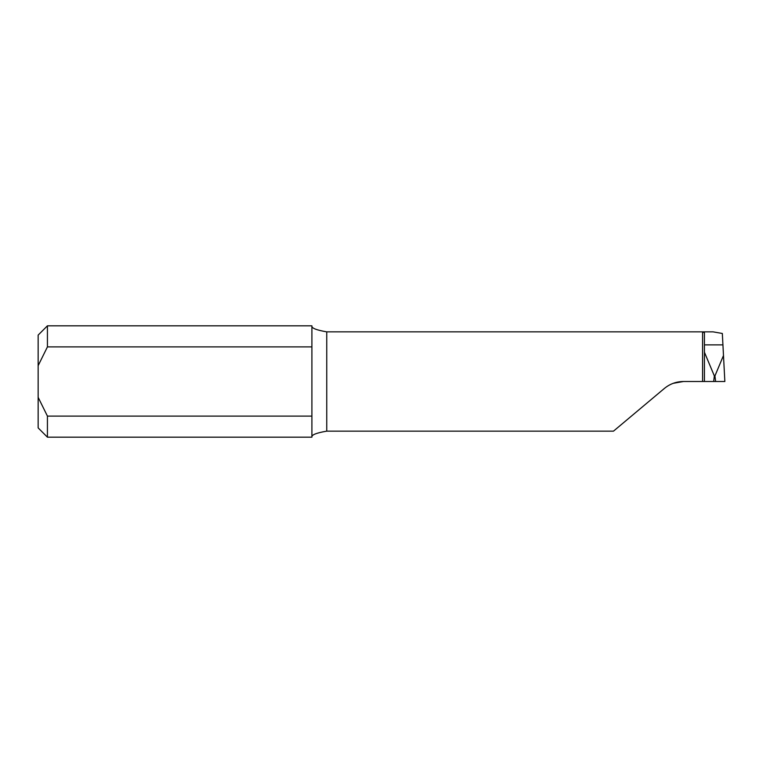 <?xml version="1.0" encoding="UTF-8"?>
<svg xmlns="http://www.w3.org/2000/svg" width="763" height="763" viewBox="0 0 763 763"><rect width="100%" height="100%" fill="white"/><g stroke="black" fill="none" stroke-linecap="round" stroke-linejoin="round"><path stroke-width="1.14" d="M673.233 383.322L683.467 381.5C676.295 381.567 669.933 383.884 664.382 388.443L613.49 431.143L326.745 431.143C316.55 432.907 311.6 434.824 311.905 436.894M47.43 346.888L311.905 346.888L311.905 325.82L47.43 325.82L47.43 346.888L38.15 365.668L38.15 397.332L47.43 416.112L47.43 437.18L311.905 437.18L311.905 416.112L47.43 416.112M311.905 326.106C311.609 328.185 316.559 330.102 326.745 331.857L326.745 431.143M714.931 375.93L715.618 381.5L704.43 381.5L704.43 352.248L714.349 375.93L714.931 375.93L723.486 355.501L722.332 333.469L713.128 331.857L326.745 331.857M311.905 346.888L311.905 416.112M38.15 365.668L38.15 335.1L47.43 325.82M47.43 437.18L38.15 427.9L38.15 397.332M683.467 381.5L702.58 381.5L702.58 331.857L704.43 332.735L704.43 352.248M714.349 375.93L713.672 381.5M715.618 381.5L724.85 381.5L723.486 355.501M704.43 381.5L702.58 381.5M722.933 344.876L704.43 344.876"/></g></svg>
